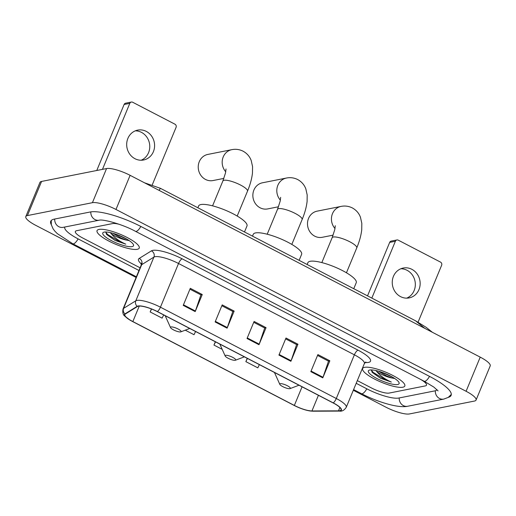 <?xml version="1.0" encoding="UTF-8"?>
<svg xmlns="http://www.w3.org/2000/svg" width="516" height="516" viewBox="0 0 516 516"><rect width="100%" height="100%" fill="white"/><g stroke="black" fill="none" stroke-linecap="round" stroke-linejoin="round"><path stroke-width="0.77" d="M99.008 229.42A22.839 5.489 -157.5 0 0 97.047 230.62A22.839 5.489 -157.5 0 0 112.449 242.849A22.839 5.489 -157.5 0 0 137.288 249.299A22.839 5.489 -157.5 0 0 139.243 248.099A22.839 5.489 -157.5 0 0 123.84 235.87A22.839 5.489 -157.5 0 0 99.008 229.42A22.839 5.489 -157.5 0 0 97.047 230.62A22.839 5.489 -157.5 0 0 112.449 242.849A22.839 5.489 -157.5 0 0 137.288 249.299A22.839 5.489 -157.5 0 0 139.243 248.099A22.839 5.489 -157.5 0 0 123.84 235.87A22.839 5.489 -157.5 0 0 99.008 229.42M364.573 367.334A22.839 5.489 -157.5 0 0 362.613 368.534A22.839 5.489 -157.5 0 0 378.022 380.763A22.839 5.489 -157.5 0 0 402.854 387.213A22.839 5.489 -157.5 0 0 404.815 386.007A22.839 5.489 -157.5 0 0 389.412 373.778A22.839 5.489 -157.5 0 0 364.573 367.334A22.839 5.489 -157.5 0 0 362.613 368.534A22.839 5.489 -157.5 0 0 378.022 380.763A22.839 5.489 -157.5 0 0 402.854 387.213A22.839 5.489 -157.5 0 0 404.815 386.007A22.839 5.489 -157.5 0 0 389.412 373.778A22.839 5.489 -157.5 0 0 364.573 367.334M138.378 306.162A15.222 3.657 22.5 0 1 157.219 311.587L333.065 402.906A15.222 3.657 22.5 0 1 341.05 409.936A15.222 3.657 22.5 0 1 338.496 410.846L311.941 410.962A15.222 3.657 22.5 0 1 294.346 405.434L132.844 321.565A15.222 3.657 22.5 0 1 124.859 314.528A15.222 3.657 22.5 0 1 125.304 314.038L137.514 306.472A15.222 3.657 22.5 0 1 138.378 306.162M138.056 305.994A15.603 3.747 -157.5 0 0 137.172 306.317L124.962 313.883A15.603 3.747 -157.5 0 0 130.077 320.133A15.603 3.747 -157.5 0 0 132.689 321.591L294.197 405.46A15.603 3.747 -157.5 0 0 306.839 410.323A15.603 3.747 -157.5 0 0 312.225 411.129L338.786 411.013A15.603 3.747 -157.5 0 0 333.22 402.873L157.367 311.554A15.603 3.747 -157.5 0 0 138.056 305.994M317.54 355.44L328.511 361.142L323.01 377.273A3.806 1.251 117.4 0 1 322.79 377.86L329.859 360.794L317.895 354.582L310.825 371.649L322.79 377.86M328.402 361.084L329.859 360.794M285.638 338.877L296.61 344.572L291.114 360.71A3.806 1.251 117.4 0 1 290.889 361.297L297.958 344.23L285.993 338.019L278.924 355.085L290.889 361.297M296.5 344.514L297.958 344.23M189.94 289.179L200.911 294.875L195.409 311.013A3.806 1.251 117.4 0 1 195.19 311.6L202.259 294.533L190.294 288.321L183.225 305.388L195.19 311.6M200.801 294.817L202.259 294.533M221.841 305.743L232.813 311.445L227.311 327.576A3.806 1.251 117.4 0 1 227.092 328.163L234.161 311.096L222.196 304.885L215.127 321.952L227.092 328.163M232.703 311.387L234.161 311.096M253.737 322.313L264.714 328.008L259.213 344.14A3.806 1.251 117.4 0 1 258.987 344.727L266.056 327.66L254.098 321.449L247.029 338.515L258.987 344.727M264.598 327.95L266.056 327.66M425.294 385.91A14.274 3.431 -157.5 0 0 426.519 385.155A14.274 3.431 -157.5 0 0 419.934 379.047A14.274 3.431 -157.5 0 1 426.519 385.155A14.274 3.431 -157.5 0 1 425.294 385.91L389.187 393.069L425.294 385.91M119.093 224.279A14.274 3.431 -157.5 0 0 112.675 223.563L76.568 230.723A14.274 3.431 -157.5 0 0 75.342 231.471A14.274 3.431 -157.5 0 0 82.831 238.063L140.094 267.804L82.831 238.063A14.274 3.431 -157.5 0 1 75.342 231.471A14.274 3.431 -157.5 0 1 76.568 230.723L112.675 223.563A14.274 3.431 -157.5 0 1 119.093 224.279M357.317 380.608L371.52 387.987A14.274 3.431 -157.5 0 0 389.187 393.069A14.274 3.431 -157.5 0 1 371.52 387.987L357.317 380.608M185.263 330.175L194.022 334.716L195.583 331.504M151.394 308.949L150.156 311.941L162.121 318.153L163.682 314.941M247.229 358.33L245.861 361.639L257.819 367.85L259.38 364.638M215.333 341.76L213.959 345.075L222.19 349.345M213.959 345.075L215.52 341.856M150.156 311.941L151.575 309.02M245.861 361.639L247.416 358.427M356.201 383.304L366.96 388.89A25.69 6.173 -157.5 0 0 398.758 398.036L434.865 390.876A25.69 6.173 -157.5 0 0 437 389.677M64.835 227.014A25.69 6.173 -157.5 0 0 64.79 227.105A25.69 6.173 -157.5 0 0 78.264 238.966L138.978 270.494M353.318 390.257L385.884 407.169A19.027 4.573 -157.5 0 0 409.433 413.948L474.43 401.061A19.027 4.573 -157.5 0 0 476.062 400.061A19.027 4.573 -157.5 0 0 466.083 391.27L115.977 209.464A19.027 4.573 -157.5 0 0 92.429 202.685L27.432 215.572A19.027 4.573 -157.5 0 0 25.8 216.572A19.027 4.573 -157.5 0 0 35.778 225.363L136.095 277.453M476.062 400.061L490.2 365.928A19.027 4.573 -157.5 0 0 480.222 357.137L130.116 175.324A19.027 4.573 -157.5 0 0 106.567 168.551L41.57 181.439A19.027 4.573 -157.5 0 0 39.938 182.438L25.8 216.572M448.34 397.339A40.919 9.83 -157.5 0 0 451.132 395.353A40.919 9.83 -157.5 0 0 429.673 376.454L140.984 226.537A40.919 9.83 -157.5 0 0 90.345 211.966L54.238 219.126A40.919 9.83 -157.5 0 0 50.729 221.274A40.919 9.83 -157.5 0 0 51.303 224.654M424.791 328.35L415.503 320.778L426.197 327.357L432.408 332.304M415.503 320.778L160.399 188.308L159.089 190.372M105.703 231.994L106.657 234.483L114.945 240.359L125.769 244.152C119.415 241.327 114.558 237.818 111.192 233.613A11.894 2.857 -157.5 0 0 126.626 240.134L120.989 237.999L113.017 233.316M111.192 233.613L110.185 232.587M126.626 240.134L129.213 240.63M104.193 232.11A16.654 3.999 -157.5 0 0 103.619 232.271A16.654 3.999 -157.5 0 0 112.172 241.024A16.654 3.999 -157.5 0 0 132.102 246.609A16.654 3.999 -157.5 0 0 133.431 244.623A16.654 3.999 -157.5 0 0 120.409 235.973A16.654 3.999 -157.5 0 0 104.193 232.11M125.769 244.152L119.97 241.985L107.631 234.483L105.677 232.071M114.945 240.359L106.496 234.296M126.704 239.082L115.965 234.251M135.308 130.838A15.222 13.906 -101.2 0 1 141.468 132.36A15.222 13.906 -101.2 0 1 149.769 146.738A15.222 13.906 -101.2 0 1 141.139 160.237M146.292 131.406A15.222 13.906 78.8 0 0 137.675 130.122A15.222 13.906 78.8 0 0 126.749 142.996A15.222 13.906 78.8 0 0 134.979 158.715A15.222 13.906 78.8 0 0 143.596 159.992A15.222 13.906 78.8 0 0 154.523 147.125A15.222 13.906 78.8 0 0 146.292 131.406M96.763 170.493L124.111 104.484A2.38 2.174 -101.2 0 1 125.64 103.187L131.341 102.052A2.38 2.174 78.8 0 0 129.813 103.355L102.465 169.364M152.265 184.831L176.066 127.375A2.38 2.174 78.8 0 0 174.956 124.201L132.689 102.252A2.38 2.174 78.8 0 0 131.341 102.052M225.75 171.796A13.319 12.165 -101.2 0 1 222.667 158.554A13.319 12.165 -101.2 0 1 231.794 149.672L207.851 154.419A13.319 12.165 78.8 0 0 198.292 165.681A13.319 12.165 78.8 0 0 205.491 179.433A13.319 12.165 78.8 0 0 213.031 180.548L223.88 178.401M180.587 331.923A5.708 1.374 -157.5 0 0 180.781 331.872A5.708 1.374 -157.5 0 0 177.852 328.873A5.708 1.374 -157.5 0 0 171.015 326.957A5.708 1.374 -157.5 0 0 170.557 327.641A5.708 1.374 -157.5 0 0 175.027 330.601A5.708 1.374 -157.5 0 0 180.587 331.923M244.494 231.974L246.99 225.956A26.168 6.289 -157.5 0 0 229.336 211.947A26.168 6.289 -157.5 0 0 200.879 204.555A26.168 6.289 -157.5 0 0 198.634 205.929L197.88 207.767M280.375 200.163A13.319 12.165 -101.2 0 1 277.298 186.921A13.319 12.165 -101.2 0 1 286.425 178.039L262.476 182.787A13.319 12.165 78.8 0 0 252.917 194.048A13.319 12.165 78.8 0 0 260.122 207.8A13.319 12.165 78.8 0 0 267.662 208.922L278.511 206.768M235.212 360.297A5.708 1.374 -157.5 0 0 235.412 360.239A5.708 1.374 -157.5 0 0 232.477 357.24A5.708 1.374 -157.5 0 0 225.647 355.324A5.708 1.374 -157.5 0 0 225.189 356.008A5.708 1.374 -157.5 0 0 229.652 358.975A5.708 1.374 -157.5 0 0 235.212 360.297M299.125 260.348L301.615 254.33A26.168 6.289 -157.5 0 0 283.968 240.314A26.168 6.289 -157.5 0 0 255.51 232.922A26.168 6.289 -157.5 0 0 253.266 234.303L252.505 236.135M335.007 228.53A13.319 12.165 -101.2 0 1 331.923 215.288A13.319 12.165 -101.2 0 1 341.05 206.406L317.108 211.154A13.319 12.165 78.8 0 0 307.549 222.415A13.319 12.165 78.8 0 0 314.747 236.167A13.319 12.165 78.8 0 0 322.287 237.289L333.136 235.141M289.844 388.664A5.708 1.374 -157.5 0 0 290.037 388.613A5.708 1.374 -157.5 0 0 287.109 385.607A5.708 1.374 -157.5 0 0 280.272 383.691A5.708 1.374 -157.5 0 0 279.82 384.375A5.708 1.374 -157.5 0 0 284.284 387.342A5.708 1.374 -157.5 0 0 289.844 388.664M353.75 288.715L356.246 282.697A26.168 6.289 -157.5 0 0 338.593 268.681A26.168 6.289 -157.5 0 0 310.135 261.296A26.168 6.289 -157.5 0 0 307.897 262.67L307.136 264.508M400.88 268.752A15.222 13.906 -101.2 0 1 407.034 270.274A15.222 13.906 -101.2 0 1 415.335 284.645A15.222 13.906 -101.2 0 1 406.705 298.145M411.858 269.313A15.222 13.906 78.8 0 0 403.241 268.036A15.222 13.906 78.8 0 0 392.321 280.904A15.222 13.906 78.8 0 0 400.545 296.623A15.222 13.906 78.8 0 0 409.162 297.906A15.222 13.906 78.8 0 0 420.089 285.032A15.222 13.906 78.8 0 0 411.858 269.313M367.527 295.868L389.677 242.391A2.38 2.174 -101.2 0 1 391.205 241.095L396.907 239.966A2.38 2.174 78.8 0 0 395.379 241.262L371.83 298.106M418.07 322.165L441.632 265.282A2.38 2.174 78.8 0 0 440.522 262.115L398.255 240.166A2.38 2.174 78.8 0 0 396.907 239.966M371.268 369.908L372.223 372.397L380.511 378.267L391.334 382.059C384.981 379.241 380.124 375.725 376.764 371.52A11.894 2.857 -157.5 0 0 392.199 378.041L386.555 375.912L378.583 371.223M376.764 371.52L375.751 370.501M392.199 378.041L394.779 378.538M369.759 370.024A16.654 3.999 -157.5 0 0 369.185 370.185A16.654 3.999 -157.5 0 0 377.738 378.931A16.654 3.999 -157.5 0 0 397.668 384.517A16.654 3.999 -157.5 0 0 398.997 382.53A16.654 3.999 -157.5 0 0 385.974 373.881A16.654 3.999 -157.5 0 0 369.759 370.024M391.334 382.059L385.536 379.892L373.197 372.391L371.249 369.985M380.511 378.267L372.062 372.21M392.276 376.99L381.53 372.159M141.39 264.011A23.788 5.715 22.5 0 1 139.204 258.432L151.414 250.866A23.788 5.715 22.5 0 1 182.2 258.851L358.052 350.171A4.76 1.567 -62.6 0 0 354.382 354.815L178.536 263.495A19.027 4.573 -157.5 0 0 154.981 256.716A19.027 4.573 -157.5 0 0 153.903 257.103L141.694 264.676A19.027 4.573 -157.5 0 0 141.139 265.288L141.21 263.07M358.052 350.171A23.788 5.715 22.5 0 1 368.482 362.406A23.788 5.715 22.5 0 1 366.534 362.574L365.025 362.587M364.361 363.606A19.027 4.573 -157.5 0 0 354.382 354.815L336.284 398.507A19.027 4.573 22.5 0 1 346.262 407.292L364.361 363.606L365.792 362.006M130.077 320.133L124.904 316.192C123.047 314.979 122.427 312.573 123.04 308.981A19.027 4.573 22.5 0 1 123.595 308.368L135.805 300.796A19.027 4.573 22.5 0 1 136.882 300.409A19.027 4.573 22.5 0 1 160.437 307.188A4.76 1.567 117.4 0 1 157.367 311.554M137.172 306.317A4.76 4.554 58.2 0 1 135.805 300.796L153.903 257.103A4.76 4.554 -121.8 0 0 151.414 250.866M312.225 411.129A4.76 4.005 89.7 0 0 312.935 411.2L339.496 411.084C342.037 411.529 344.288 410.272 346.262 407.292M139.204 258.432A4.76 4.554 -121.8 0 1 141.694 264.676L123.595 308.368A4.76 4.554 58.2 0 0 124.962 313.883M338.786 411.013A4.76 4.005 89.7 0 0 339.496 411.084M333.22 402.873A4.76 1.567 -62.6 0 0 336.284 398.507L160.437 307.188L178.536 263.495A4.76 1.567 -62.6 0 1 182.2 258.851M365.515 362.174A4.76 4.005 -90.3 0 1 366.534 362.574M294.346 405.434L302.066 386.8M311.941 410.962L318.424 395.301M338.496 410.846L339.889 407.485M132.844 321.565L139.262 306.065M259.213 344.14L247.267 337.941M227.311 327.576L215.365 321.371M195.409 311.013L183.464 304.808M291.114 360.71L279.169 354.505M323.01 377.273L311.064 371.068M429.525 376.377A7.611 2.503 117.4 0 1 424.184 381.253L433.833 387.077L438.078 390.896M451.319 394.43L448.256 397.391L443.786 399.1A7.611 6.953 -101.2 0 1 439.477 398.455A7.611 6.953 -101.2 0 1 435.349 390.76M443.786 399.1L407.679 406.26A7.611 6.953 -101.2 0 1 403.37 405.615A7.611 6.953 -101.2 0 1 399.236 397.939M407.679 406.26C398.565 408.343 377.918 402.209 361.471 393.689A7.611 2.503 -62.6 0 0 366.812 388.812M136.372 276.789L72.775 243.765A7.611 2.503 -62.6 0 0 78.116 238.889M54.722 219.029A7.611 6.953 78.8 0 0 58.85 226.705A7.611 6.953 78.8 0 0 63.158 227.343L99.266 220.19C102.69 219.01 122.434 224.138 135.495 231.336L424.184 381.253M90.829 211.882A7.611 6.953 78.8 0 0 94.957 219.545A7.611 6.953 78.8 0 0 99.266 220.19M140.829 226.46A7.611 2.503 117.4 0 1 135.495 231.336M480.222 357.137L466.083 391.27M41.57 181.439L27.432 215.572M106.567 168.551L92.429 202.685M130.116 175.324L115.977 209.464M129.813 103.355L124.111 104.484M226.021 168.977L225.518 172.912L222.873 180.981A13.319 3.199 22.5 0 1 224.021 180.278A13.319 3.199 22.5 0 1 240.508 185.025A13.319 3.199 22.5 0 1 247.493 191.178L237.192 216.043M280.652 197.351L280.149 201.285L277.505 209.348A13.319 3.199 22.5 0 1 278.646 208.651A13.319 3.199 22.5 0 1 295.133 213.392A13.319 3.199 22.5 0 1 302.118 219.545L291.817 244.41M335.277 225.718L334.774 229.652L332.136 237.715A13.319 3.199 22.5 0 1 333.278 237.018A13.319 3.199 22.5 0 1 349.764 241.759A13.319 3.199 22.5 0 1 356.75 247.912L346.449 272.783M395.379 241.262L389.677 242.391M306.839 410.323L312.935 411.2M123.04 308.981L141.139 265.288M361.471 393.689L353.595 389.599M51.245 220.493L51.323 224.75L53.161 228.949L54.909 231.22L57.347 233.664L72.775 243.765M160.399 188.308L144.486 182.787M247.493 191.178C250.163 184.773 251.821 178.742 252.466 173.066L252.563 166.616L251.208 160.534C249.705 156.471 246.99 153.349 243.075 151.182C239.43 149.382 235.67 148.879 231.794 149.672M180.781 331.872L189.746 328.473M170.557 327.641L165.191 315.728M212.573 205.845L222.873 180.981M302.118 219.545C304.788 213.147 306.446 207.11 307.097 201.44L307.188 194.984L305.84 188.901C304.33 184.838 301.621 181.722 297.706 179.549C294.055 177.756 290.295 177.246 286.425 178.039M235.412 360.239L244.378 356.846M225.189 356.008L219.822 344.095M267.204 234.219L277.505 209.348M356.75 247.912C359.42 241.514 361.077 235.477 361.722 229.807L361.819 223.357L360.465 217.268C358.962 213.205 356.253 210.089 352.331 207.922C348.687 206.123 344.927 205.62 341.05 206.406M290.037 388.613L299.003 385.213M279.82 384.375L274.447 372.462M321.836 262.586L332.136 237.715"/></g></svg>

